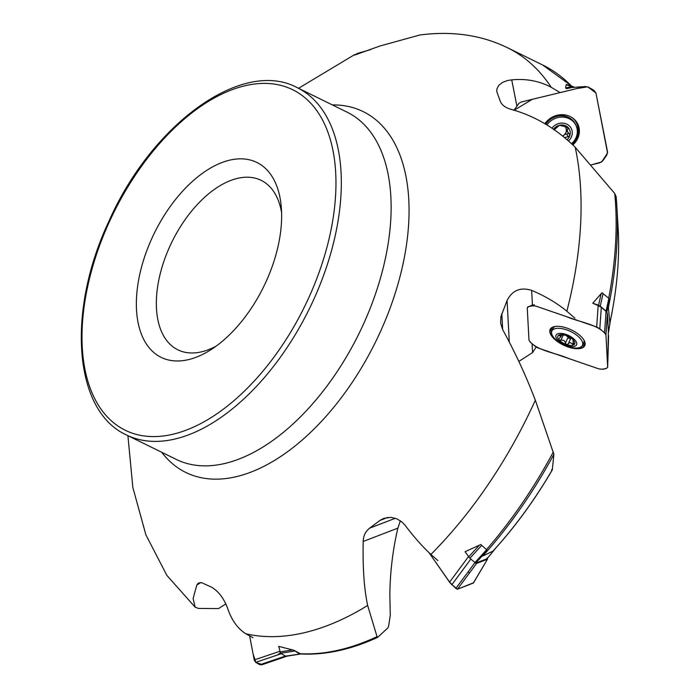 <?xml version="1.0" encoding="UTF-8"?>
<svg xmlns="http://www.w3.org/2000/svg" width="700" height="700" viewBox="0 0 700 700"><rect width="100%" height="100%" fill="white"/><g stroke="black" fill="none" stroke-linecap="round" stroke-linejoin="round"><path stroke-width="1.05" d="M536.2 347.086L532.551 352.572L518.814 361.454M377.703 637.324L387.87 627.918L388.684 625.774L390.276 615.256L389.839 595.053C390.058 572.46 392.735 550.156 397.863 528.141L400.382 520.791M225.82 603.916L218.514 608.589L198.45 608.431L195.125 607.145L193.112 598.535L196.796 585.077L198.354 583.039L201.574 582.654L211.505 587.142C218.304 591.106 223.624 598.019 227.474 607.863C231.42 619.867 237.536 628.504 245.814 633.771L252.98 637.691M609.866 323.155L608.379 307.501L609.595 299.373L608.878 298.375L601.983 292.749L592.769 303.231L598.176 305.585L596.689 327.005L599.812 328.746L604.572 332.806L605.946 334.889L607.67 367.299L608.597 335.685M608.379 307.501A320.889 179.9 -63.8 0 0 616.875 206.509A320.889 179.9 -63.8 0 0 616.849 206.124A320.889 179.9 -63.8 0 0 616.14 196.648L614.74 193.498L575.199 147.236C555.852 128.258 534.188 115.553 510.204 109.112C505.032 107.441 501.734 104.834 500.308 101.316L496.825 91.761L496.834 89.127L498.698 85.435L502.477 82.416L507.57 80.491L511.726 79.87C526.155 78.479 539.324 80.955 551.25 87.316L560.122 92.601M616.849 206.141L618.354 232.286M495.023 548.844L492.975 551.093L482.808 555.992L487.323 550.305L480.76 544.53L487.323 550.305M482.808 555.992A320.889 179.9 -63.8 0 0 553.901 454.317L535.334 400.207C526.207 376.294 515.322 352.765 502.679 329.621L500.64 323.391L500.841 316.846L507.08 300.475C512.304 290.29 520.494 286.921 531.659 290.369C545.125 296.082 556.859 303.03 566.86 311.22L574.928 318.194M553.901 454.317L552.326 469.735L551.512 469.7M377.816 637.245L377.046 636.65L367.658 605.465C364.131 588.962 362.644 567.63 363.195 541.45C363.361 535.824 365.514 531.387 369.661 528.141L379.96 520.433L383.723 518.359L391.16 517.352L397.058 518.91L402.176 522.183L405.151 525.35C413.963 537.023 422.555 546.709 430.929 554.418L437.85 560.551M293.886 650.256L300.729 653.914L299.574 653.914L293.886 650.256L278.705 646.345L280.569 653.249L294.534 651.044M370.414 49.7L357.394 53.445L354.664 55.055L380.109 45.964L419.825 35C452.165 30.774 481.416 35.026 507.588 47.775A322.044 180.556 -63.8 0 1 551.25 87.316M566.274 84.507L567.543 84.831L566.178 84.744L565.582 88.007L566.746 88.672L571.392 87.553L585.681 86.502L571.392 87.553M480.76 544.53L465.089 551.714L469.884 558.276L481.6 545.44M152.259 237.527A108.579 60.874 -63.8 0 0 143.938 339.806A108.579 60.874 -63.8 0 0 210.77 349.808A108.579 60.874 -63.8 0 0 281.225 206.36A108.579 60.874 -63.8 0 0 229.311 160.248A108.579 60.874 -63.8 0 0 152.259 237.527M281.61 212.8A94.421 52.938 -63.8 0 0 261.152 180.338A94.421 52.938 -63.8 0 0 170.179 245.621A94.421 52.938 -63.8 0 0 177.905 349.834A94.421 52.938 -63.8 0 0 216.099 346.176M534.389 304.745L531.02 305.428M532.079 343.717L532.551 352.572M300.729 653.914L285.609 656.128L286.912 656.031L285.609 656.128L280.569 653.249M495.53 548.319L487.025 558.766L487.034 557.996L487.025 558.766L475.668 563.124L469.884 558.276M608.878 298.375L606.051 311.098L606.778 312.209M606.051 311.098L600.267 306.171L603.102 293.457M601.195 293.562L598.596 305.235L600.267 306.171M598.596 305.235L592.769 303.231M574.394 87.272L571.681 86.538L565.582 88.007M567.096 84.63L573.545 86.782M574.017 344.671L573.038 341.25A6.685 2.992 -154.9 0 0 572.994 340.533L573.702 340.401M565.372 335.221A3.902 1.741 25.1 0 1 566.265 335.711A3.902 1.741 25.1 0 1 568.015 337.444A1.558 0.7 25.1 0 0 569.441 338.485A1.558 0.7 25.1 0 0 570.798 338.389A3.902 1.741 25.1 0 1 571.148 338.047M565.67 335.309A6.685 2.992 -154.9 0 0 566.265 335.711A6.685 2.992 -154.9 0 0 570.308 337.479M571.707 338.459L573.571 340.226A9.292 4.156 25.1 0 1 573.851 344.864L572.477 344.199L573.352 342.335M559.624 334.933L559.265 335.694L558.74 335.16L560.7 336.341A6.685 2.992 -154.9 0 0 560.744 337.05L561.767 334.88L559.44 338.459M572.477 344.199C570.771 342.317 569.327 342.265 568.155 344.041L566.58 344.601L565.381 343.088C564.97 340.777 563.474 339.824 560.884 340.235L559.029 339.806A9.292 4.156 25.1 0 1 558.74 335.16L564.883 335.046M573.571 340.226L573.571 340.226A9.292 4.156 25.1 0 0 572.031 338.721A9.292 4.156 25.1 0 0 566.011 335.422A9.292 4.156 25.1 0 0 563.614 334.784A9.292 4.156 25.1 0 0 558.74 335.16M560.7 336.341L561.383 334.889M573.851 344.864A9.292 4.156 25.1 0 1 566.58 344.601A9.292 4.156 25.1 0 1 559.029 339.806M566.641 345.608A11.322 5.066 25.1 0 1 557.051 334.119A11.322 5.066 25.1 0 1 575.199 340.314A11.322 5.066 25.1 0 1 566.641 345.608M567.656 346.526A16.87 7.542 25.1 0 1 551.863 331.047A16.87 7.542 25.1 0 1 570.343 331.363A16.87 7.542 25.1 0 1 582.426 345.345A16.87 7.542 25.1 0 1 567.656 346.526M551.863 331.047L553.157 328.274A16.87 7.542 25.1 0 1 554.733 326.611A16.87 7.542 25.1 0 1 554.89 326.515L554.733 326.611M584.001 340.296L583.975 340.121A16.87 7.542 25.1 0 1 584.001 340.296A16.87 7.542 25.1 0 1 583.73 342.571L582.426 345.345M566.44 129.99A3.902 3.535 -25.4 0 1 566.326 129.754A6.685 6.064 154.6 0 0 566.072 128.459A6.685 6.064 154.6 0 0 565.425 127.129M553.997 129.972L559.457 125.239L568.041 127.444A9.292 8.435 -25.4 0 1 569.73 135.844L569.642 134.68L566.326 129.754A6.685 6.064 154.6 0 1 564.034 135.082A3.902 3.535 -25.4 0 1 566.816 134.041A1.558 1.417 -25.4 0 0 568.234 133.271M566.387 129.867L567.42 132.046A6.685 6.064 154.6 0 0 567.157 130.751L568.024 128.975L567.061 126.954M563.246 136.01A3.902 3.535 -25.4 0 1 564.034 135.082A6.685 6.064 154.6 0 1 563.01 135.826M567.306 139.44A9.292 8.435 -25.4 0 0 569.73 135.844L568.067 136.684L566.816 134.041M565.023 137.471L568.067 136.684M553.709 129.08A9.292 8.435 -25.4 0 1 559.457 125.239A9.292 8.435 -25.4 0 1 568.041 127.444L568.286 127.803M568.041 127.444L568.024 128.975M566.423 126.936A3.902 3.535 -25.4 0 0 566.072 128.459L567.157 130.751M552.116 128.056A11.322 10.281 -25.4 0 1 568.531 125.212A11.322 10.281 -25.4 0 1 568.697 140.691M546.989 124.941A16.87 15.312 -25.4 0 1 562.284 117.084A16.87 15.312 -25.4 0 1 575.969 125.449A16.87 15.312 -25.4 0 1 571.725 143.588M545.921 124.329A16.87 15.312 -25.4 0 1 561.251 115.789A16.87 15.312 -25.4 0 1 575.347 124.154L575.969 125.449M292.591 649.933L279.781 651.962M479.439 545.099L468.685 556.876M487.043 550.664L475.668 563.124M609.534 299.863L606.804 312.121M610.312 321.02L608.457 332.666M566.178 84.744L571.681 86.538M262.308 664.562L255.964 662.497L253.172 654.378L249.629 635.863L254.24 659.96L255.719 662.358L259.875 664.729L262.308 664.562L264.53 663.145M279.659 651.35L254.24 659.96M286.991 656.154L261.66 664.869M572.801 144.681A19.119 17.36 154.6 0 0 577.806 124.075M521.343 101.964L584.832 86.634L588.306 87.089L594.038 90.405L595.962 93.065L607.521 151.821L606.769 155.138L602.814 160.79L599.821 162.803L590.905 164.955L601.589 162.006L607.565 153.09L595.962 93.065L587.729 86.809L576.669 88.603L532.28 99.321L513.984 110.337L518.954 103.276L521.343 101.964M544.898 123.751A19.119 17.36 -25.4 0 1 562.24 114.686A19.119 17.36 -25.4 0 1 577.85 124.171A19.119 17.36 -25.4 0 1 572.933 144.812M608.379 331.319L607.67 367.203L606.48 368.401L601.983 369.276L598.929 368.9L538.23 348.04L535.106 346.299L530.346 342.239L528.981 340.156L527.258 307.851L528.447 306.644L527.695 306.941M550.235 329.236A19.119 8.549 -154.9 0 0 549.955 331.065A19.119 8.549 -154.9 0 0 556.238 340.121M572.661 347.804A19.119 8.549 -154.9 0 0 584.867 345.433M528.447 306.644L532.945 305.769L535.999 306.154L596.689 327.005M549.771 331.45A19.119 8.549 25.1 0 1 550.139 329.42A19.119 8.549 25.1 0 1 571.086 329.779A19.119 8.549 25.1 0 1 584.78 345.625A19.119 8.549 25.1 0 1 565.889 346.168A19.119 8.549 25.1 0 1 549.771 331.45M608.379 331.275L607.434 313.46L605.946 334.889L607.661 367.098C606.314 368.996 603.4 369.591 598.929 368.9L568.584 358.47C555.511 352.774 535.701 350.578 528.981 340.156L527.258 307.947C528.614 306.058 531.528 305.454 535.999 306.154L566.344 316.584C579.407 322.271 599.218 324.467 605.946 334.889M598.176 305.585L601.3 307.326L599.812 328.746M607.434 313.46L606.06 311.377L601.3 307.326M487.349 557.874L487.331 559.317L476.543 563.456L457.45 589.225L473.427 583.021L487.489 559.178L473.27 583.153M457.45 589.225L450.695 583.625L429.047 552.702L449.566 582.164L455.858 588.403L457.45 589.225L473.498 582.767M468.492 556.605L449.566 582.164M474.95 562.634L476.543 563.456M277.226 655.077L280.35 653.091M469.315 573.212L468.248 571.681M571.55 86.082A322.044 180.556 -63.8 0 0 542.666 65.004L571.856 86.179M608.711 298.235A322.044 180.556 -63.8 0 0 614.74 193.498M609.674 323.864A294.464 165.086 -63.8 0 0 618.354 232.19M486.439 549.666A322.044 180.556 -63.8 0 0 553.376 451.911M492.975 551.093A294.464 165.086 -63.8 0 0 552.326 469.735M299.618 653.678A322.044 180.556 -63.8 0 0 377.046 636.65M161.718 452.27A201.04 112.709 -63.8 0 0 375.646 341.766A201.04 112.709 -63.8 0 0 332.334 104.913M566.86 311.22A322.044 180.556 -63.8 0 0 575.199 147.236M430.929 554.418A322.044 180.556 -63.8 0 0 535.334 400.207M245.814 633.771A322.044 180.556 -63.8 0 0 367.658 605.465M109.839 220.798A189.726 106.365 -63.8 0 0 189.98 428.645A189.726 106.365 -63.8 0 0 327.206 130.305A189.726 106.365 -63.8 0 0 109.839 220.798M126.508 434.98A193.498 108.483 -63.8 0 0 309.19 309.12A193.498 108.483 -63.8 0 0 297.124 87.614C242.375 58.1 152.058 123.935 109.218 220.596C66.535 310.511 73.203 410.926 126.508 434.98L176.321 459.445A193.498 108.483 -63.8 0 0 358.995 333.585A193.498 108.483 -63.8 0 0 346.929 112.079L297.124 87.614M200.804 582.531L196.796 585.077M395.395 518.262L369.661 528.141M397.863 528.141L363.195 541.45M387.949 517.37L379.96 520.433M502.661 329.586L501.804 313.626M509.311 342.3L507.08 300.475M532.429 304.832L531.659 290.369M516.889 106.076L511.726 79.87M360.762 52.911L360.377 52.36M560.884 340.235L563.395 334.871M565.381 343.088L568.015 337.444M568.155 344.041L570.798 338.389M486.526 549.85L474.81 562.686M281.33 653.686L255.719 662.358M285.486 656.049L259.875 664.729M572.128 143.99A18.944 17.203 154.6 0 0 576.205 121.459M576.441 136.605A18.375 16.677 154.6 0 0 572.46 117.862M550.97 328.265A18.944 8.47 -154.9 0 0 550.865 329.516A18.944 8.47 -154.9 0 0 551.565 332.08M581.831 346.238A18.944 8.47 -154.9 0 0 585.139 344.251M551.976 327.504A18.375 8.216 -154.9 0 0 551.898 328.606A18.375 8.216 -154.9 0 0 552.239 330.251M582.803 344.549A18.375 8.216 -154.9 0 0 585.077 342.983M606.06 311.377L604.572 332.806M470.811 559.108L451.798 584.771M474.871 562.739L455.858 588.403M616.875 206.509L616.131 196.569M609.822 323.356C616.691 291.226 619.544 260.855 618.354 232.234M493.509 550.55C515.218 526.715 534.791 499.861 552.256 469.98M377.755 637.298C350.63 649.766 324.852 655.305 300.414 653.923M298.515 88.296L354.76 54.539M195.055 607.084L166.871 575.4L145.906 534.87L132.851 487.506L127.907 435.662M542.666 65.004L507.588 47.775M300.317 654.045L286.352 656.259M495.827 547.986L487.095 558.714M610.374 320.731L608.457 332.736M545.536 124.11L549.395 118.991M557.244 115.255L563.308 115.395L565.976 116.419"/></g></svg>
